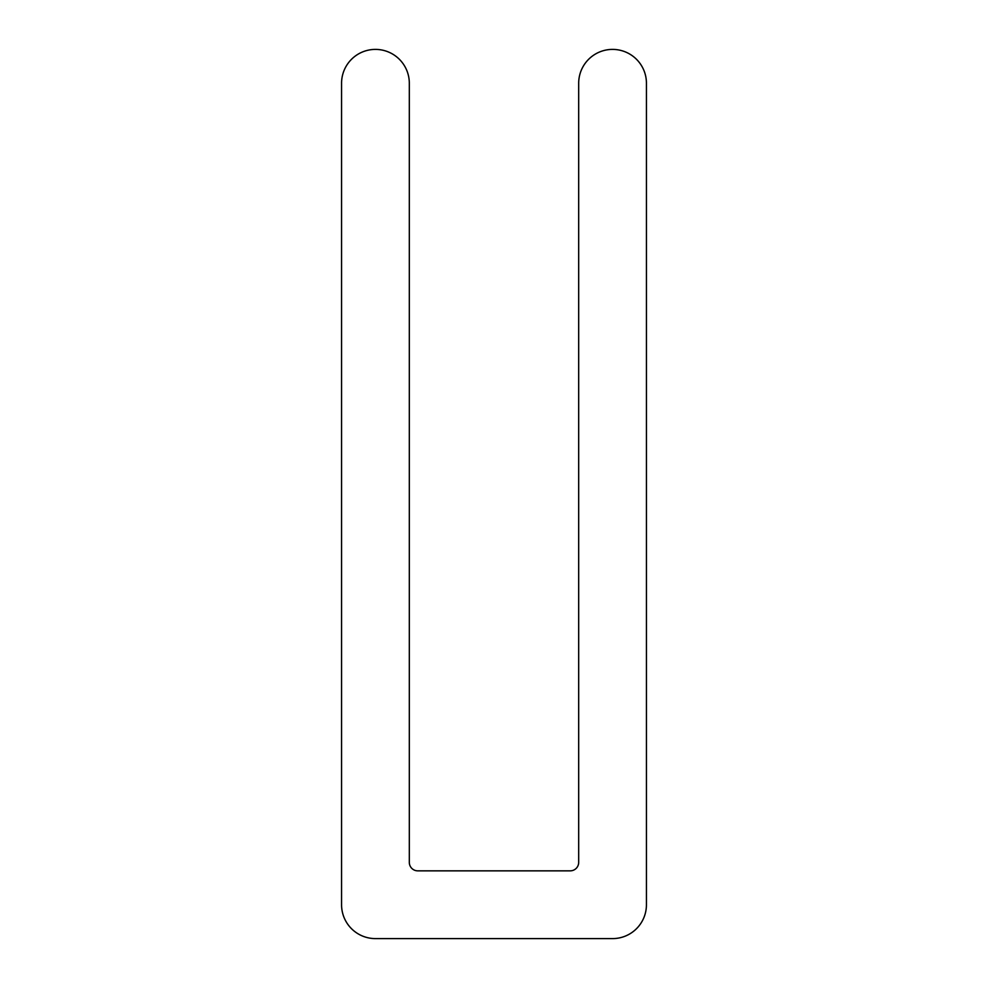 <?xml version="1.0" encoding="UTF-8"?>
<svg xmlns="http://www.w3.org/2000/svg" width="988" height="988" viewBox="0 0 988 988"><rect width="100%" height="100%" fill="white"/><g stroke="black" fill="none" stroke-linecap="round" stroke-linejoin="round"><path stroke-width="0.74" stroke-dasharray="4.94 3.71" d="M646.436 904.724A33.876 33.876 0 0 1 612.56 938.6L375.44 938.6A33.876 33.876 0 0 1 341.564 904.724L341.564 83.276A33.876 33.876 0 0 1 375.44 49.4A33.876 33.876 0 0 1 409.316 83.276L409.316 862.388A8.472 8.472 0 0 0 417.788 870.848L570.212 870.848A8.472 8.472 0 0 0 578.684 862.388L578.684 83.276A33.876 33.876 0 0 1 612.56 49.4A33.876 33.876 0 0 1 646.436 83.276L646.436 904.724"/><path stroke-width="1.48" d="M646.436 904.724A33.876 33.876 0 0 1 612.56 938.6L375.44 938.6A33.876 33.876 0 0 1 341.564 904.724L341.564 83.276A33.876 33.876 0 0 1 375.44 49.4A33.876 33.876 0 0 1 409.316 83.276L409.316 862.388A8.472 8.472 0 0 0 417.788 870.848L570.212 870.848A8.472 8.472 0 0 0 578.684 862.388L578.684 83.276A33.876 33.876 0 0 1 612.56 49.4A33.876 33.876 0 0 1 646.436 83.276L646.436 904.724"/></g></svg>
